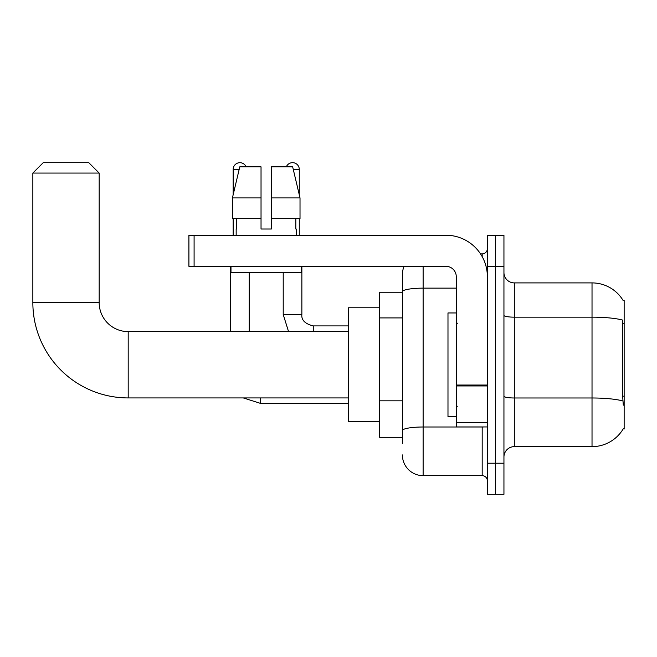 <?xml version="1.0" encoding="UTF-8"?>
<svg xmlns="http://www.w3.org/2000/svg" width="657" height="657" viewBox="0 0 657 657"><rect width="100%" height="100%" fill="white"/><g stroke="black" fill="none" stroke-linecap="round" stroke-linejoin="round"><path stroke-width="0.99" d="M514.308 446.637L592.023 446.637A36.266 36.266 0 0 0 623.312 428.709L624.15 429.021L624.15 300.52L623.206 300.651A36.266 36.266 0 0 0 592.023 282.904A36.266 36.266 0 0 1 623.132 300.52A36.266 36.266 0 0 0 592.023 282.904L514.308 282.904A10.364 10.364 0 0 1 503.944 272.54A10.364 10.364 0 0 0 514.308 282.904L514.308 446.637A10.364 10.364 0 0 0 503.944 457.001M402.388 443.524L402.388 291.741L402.388 292.234L379.59 292.234L379.59 437.307L402.388 437.307M495.649 463.218L495.649 494.302L503.944 494.302L503.944 463.218L495.649 463.218L495.649 494.302L487.363 494.302L487.363 463.218L495.649 463.218L495.649 266.323L495.649 463.218M487.363 463.218L487.363 235.239L495.649 235.239L495.649 266.323L495.649 235.239L503.944 235.239L503.944 463.218M623.312 405.188L622.647 396.179L622.795 320.123A36.266 6.299 180 0 0 592.023 317.159L592.023 282.904A36.266 36.266 0 0 1 623.206 300.651M423.116 266.323L423.116 475.652L482.181 475.652L482.181 426.943M480.53 253.889L482.181 253.889A5.182 5.182 0 0 0 487.363 248.707M402.388 311.705L402.388 274.61A20.728 20.728 0 0 1 404.121 266.323M402.388 434.203L402.388 407.036M456.27 288.144L423.116 288.144A20.728 3.597 180 0 0 402.388 291.741L402.388 274.61M487.363 480.834A5.182 5.182 0 0 0 482.181 475.652M423.116 475.652A20.728 20.728 0 0 1 402.388 454.923M271.398 229.014L261.034 229.014L271.398 229.014L261.034 229.014L271.398 229.014L271.398 166.837L292.661 166.837L300.019 197.929L300.019 218.658L271.398 218.658M286.321 166.837A6.734 6.734 0 0 1 299.28 169.432L299.28 194.776L300.019 197.929L271.398 197.929M261.034 197.929L261.034 218.658L232.414 218.658L232.414 197.929L239.78 166.837L261.034 166.837L261.034 197.929L232.414 197.929L233.161 194.776L233.161 169.432L239.164 169.432M456.27 312.954L447.984 312.954L447.984 416.587L456.27 416.587M348.497 397.928L128.189 397.928A95.339 95.339 0 0 1 32.85 302.59L32.85 173.062L43.214 162.698L88.81 162.698L99.174 173.062L32.85 173.062M128.189 397.928L128.189 331.613A29.015 29.015 0 0 1 99.174 302.59L99.174 173.062M379.59 307.772L348.497 307.772L348.497 421.761L379.59 421.761M233.161 169.432A6.734 6.734 0 0 1 246.112 166.837M249.225 331.613L249.225 272.54M230.574 331.613L230.574 266.323M233.161 218.658L233.161 235.239M283.216 272.54L283.216 314.514L301.867 314.514L301.867 266.323M299.28 218.658L299.28 235.239M487.363 426.943L456.27 426.943L456.27 385.043L487.363 385.043M487.363 276.687A41.448 41.448 0 0 0 445.914 235.239L194.094 235.239L194.094 266.323L445.914 266.323A10.364 10.364 0 0 1 456.27 276.687L456.27 385.043M194.094 266.323L188.912 266.323L188.912 235.239L194.094 235.239M236.167 229.014L236.619 229.014L236.167 229.014L236.167 235.239M296.274 229.014L295.822 229.014L296.274 229.014L296.274 235.239M295.822 218.658L295.822 229.014M261.034 218.658L261.034 229.014M236.619 229.014L236.619 218.658M230.985 266.323L230.985 272.54L301.456 272.54L301.456 266.323M300.019 218.658L300.019 197.929L292.661 166.837M239.78 166.837L232.414 197.929M624.15 323.638L622.647 323.638M624.15 396.179L622.647 396.179M402.388 317.922L379.59 317.922M402.388 400.819L379.59 400.819M592.023 446.637L592.023 317.159L514.308 317.159A10.364 1.799 0 0 1 503.944 315.36M622.91 400.984A36.266 6.299 180 0 0 592.023 397.986L514.308 397.986A10.364 1.799 -0 0 1 503.944 396.187M503.944 266.323L487.363 266.323M483.979 426.943A5.182 0.903 0 0 1 482.181 427.001L423.116 427.001A20.728 3.597 180 0 0 402.388 430.598M482.181 256.616L482.181 253.889M32.85 302.59L99.174 302.59M348.497 403.423L260.624 403.423L243.304 397.928L260.624 403.423L243.304 397.928L260.624 403.423L260.624 397.928M293.277 169.432L299.28 169.432M313.266 331.613L313.266 325.929C305.037 323.835 301.243 320.041 301.867 314.514C301.243 320.041 305.037 323.835 313.266 325.913C305.037 323.835 301.243 320.041 301.867 314.514C301.243 320.041 305.037 323.835 313.266 325.913L348.497 325.913M487.363 385.938L456.27 385.938M456.27 422.665L487.363 422.665M457.313 323.318L456.27 322.283M457.313 406.223L456.27 407.258M348.497 331.613L128.189 331.613M243.304 397.928L260.624 403.423M283.216 314.514L288.554 331.613M301.867 314.514C301.243 320.041 305.037 323.835 313.266 325.913"/></g></svg>
